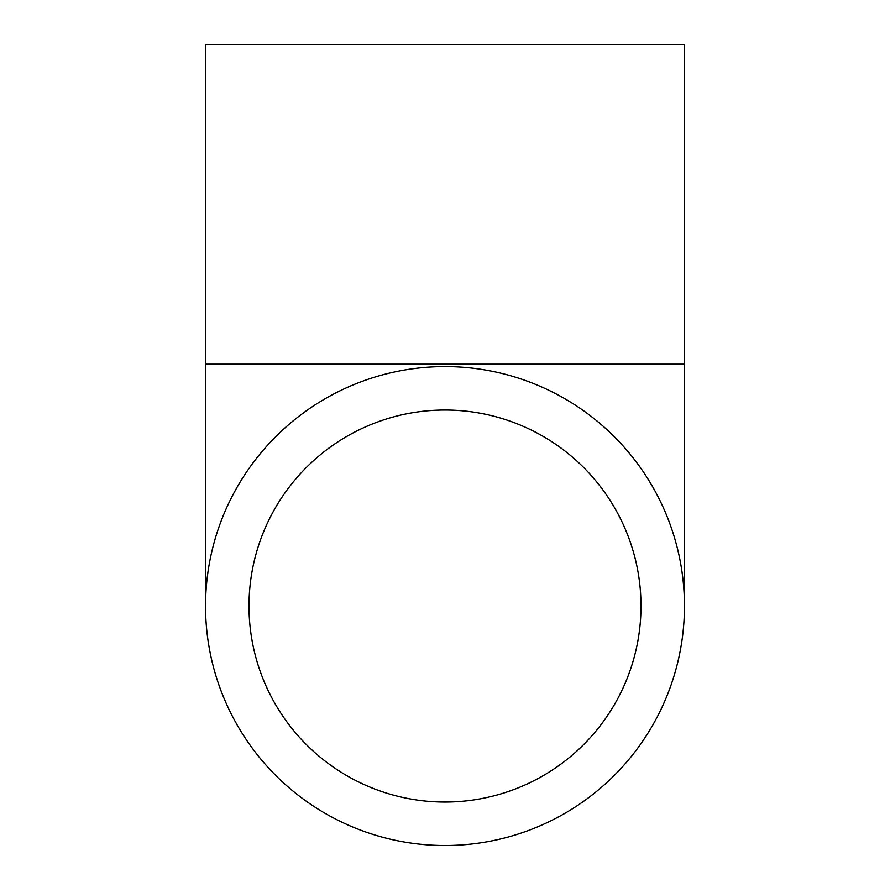 <?xml version="1.0" encoding="UTF-8"?>
<svg xmlns="http://www.w3.org/2000/svg" width="890" height="890" viewBox="0 0 890 890"><rect width="100%" height="100%" fill="white"/><g stroke="black" fill="none" stroke-linecap="round" stroke-linejoin="round"><path stroke-width="1.33" d="M445 802.035A196 196 0 0 1 275.255 508.034A196 196 0 0 1 614.745 508.034A196 196 0 0 1 445 802.035M445 366.58A239.466 239.466 0 0 0 237.619 725.773A239.466 239.466 0 0 0 652.381 725.773A239.466 239.466 0 0 0 445 366.58M205.534 364.177L684.466 364.177L684.466 44.5L205.534 44.5L205.534 606.034M684.466 364.177L684.466 606.034"/></g></svg>
